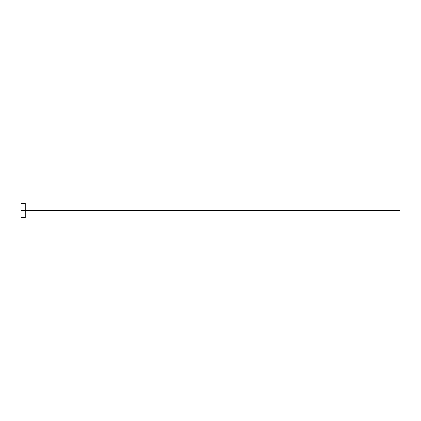 <?xml version="1.0" encoding="UTF-8"?>
<svg xmlns="http://www.w3.org/2000/svg" width="421" height="421" viewBox="0 0 421 421"><rect width="100%" height="100%" fill="white"/><g stroke="black" fill="none" stroke-linecap="round" stroke-linejoin="round"><path stroke-width="0.63" d="M21.05 217.715L21.05 203.285L21.05 210.5L399.95 210.5L399.95 215.915L399.95 210.5L21.05 210.5L21.05 217.715L25.26 217.715L25.26 203.285L25.26 217.715M399.95 210.5L399.95 205.085L399.95 210.5M25.26 215.915L399.95 215.915M21.05 203.285L25.26 203.285M25.26 205.085L399.95 205.085"/></g></svg>
